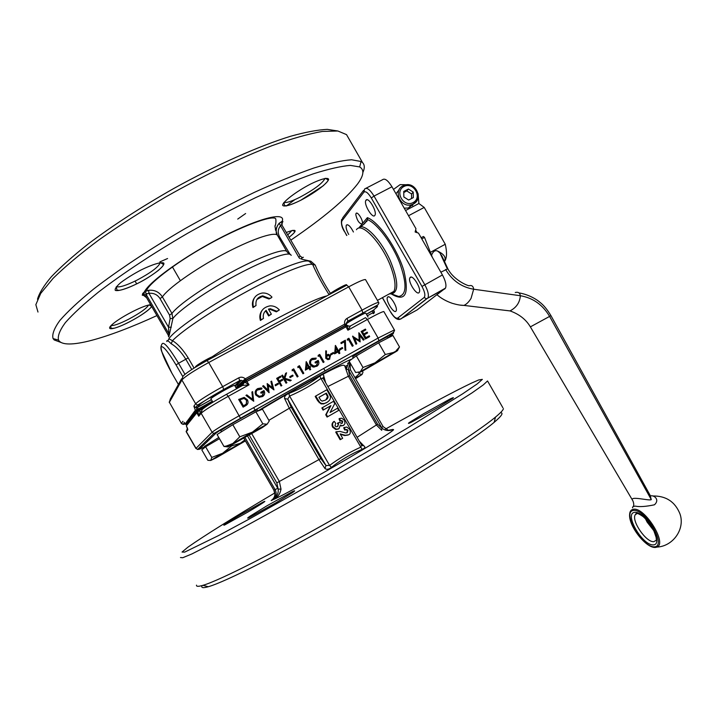 <?xml version="1.0" encoding="UTF-8"?>
<svg xmlns="http://www.w3.org/2000/svg" width="717" height="717" viewBox="0 0 717 717"><rect width="100%" height="100%" fill="white"/><g stroke="black" fill="none" stroke-linecap="round" stroke-linejoin="round"><path stroke-width="1.08" d="M246.962 404.782L243.117 407.157L238.671 399.459L244.201 397.379L247.374 399.772C248.656 402.327 248.073 404.307 245.635 405.705L243.26 407.032L238.806 399.315M251.9 392.056L252.635 391.643L253.701 401.26L245.94 395.425L246.809 394.879L252.859 399.521L251.9 392.056L252.68 399.387M261.714 389.08L258.12 389.385C256.202 390.648 255.691 392.342 256.587 394.475L259.267 396.277L262.09 395.748L263.748 391.715L261.212 393.122L260.764 392.333L263.973 390.55C265.272 393.05 264.779 395.058 262.485 396.573L259.294 397.209L255.924 394.888C254.723 392.253 255.315 390.147 257.69 388.578L260.97 387.978L261.974 388.193L261.714 389.08L257.197 390.093M262.834 395.228L263.596 391.858L261.069 393.266L260.764 392.333M263.39 395.936L259.151 397.352L255.781 395.031C254.741 392.97 254.983 391.123 256.516 389.474M267.163 383.586L272.63 387.906L270.901 381.507L271.6 381.13L273.975 389.905L268.23 385.37L269.054 392.71L262.619 386.167L263.48 385.629L268.203 390.424L267.163 383.586L267.988 390.218M272.379 387.7L270.901 381.507M273.975 389.905L268.275 385.683M275.436 385.782L275.149 384.85L278.044 383.237L278.492 384.025L275.436 385.782L275.149 384.85M280.93 376.981L277.936 378.639L279.298 380.987L282.283 379.329L282.731 380.118L279.747 381.776L281.727 385.638L281.046 386.015L276.654 378.388L280.472 376.201L280.93 376.981L277.972 378.693M282.731 380.118L279.773 381.82M285.617 373.351L286.576 372.813L284.873 378.28L291.254 380.27L290.358 380.772L284.774 379.024L286.89 382.708L286.047 383.228L281.656 375.609L282.498 375.081L284.174 377.984L285.617 373.351L284.093 377.85M291.254 380.27L290.188 380.924L284.918 379.275M290.053 377.644L289.776 376.712L292.644 375.116L293.101 375.896L290.053 377.644L289.776 376.712M292.178 370.806L292.16 369.784L293.71 368.861L298.093 376.461L297.25 376.99L293.316 370.169L292.178 370.806L292.339 369.622M297.896 367.624L297.887 366.602L299.437 365.679L303.811 373.27L302.968 373.799L299.043 366.987L297.896 367.624L298.066 366.441M310.748 369.407L309.896 369.936L308.893 368.188L305.379 370.142L306.276 361.637L309.296 366.88L310.147 366.405L310.595 367.185L309.744 367.66L310.748 369.407L310.085 369.775L309.072 368.027L305.559 369.981L306.141 361.709M310.595 367.185L309.762 367.704M315.964 358.939L312.478 359.217C310.613 360.454 310.12 362.121 311.008 364.218L313.983 366.046L316.367 365.5L317.963 361.547L315.507 362.91L315.059 362.13L318.178 360.4C319.459 362.874 318.984 364.845 316.762 366.306L312.737 366.665L310.362 364.612C309.179 362.013 309.744 359.952 312.047 358.428L316.215 358.079L315.776 359.109L311.707 359.782M316.941 365.123L317.774 361.709L315.319 363.071L315.059 362.13M317.461 365.849L313.849 367.122L312.549 366.826L310.174 364.774C309.117 362.641 309.412 360.768 311.053 359.154M318.178 356.367L318.169 355.354L319.719 354.431L324.066 361.977L323.206 362.515L319.316 355.74L318.178 356.367L318.357 355.184M329.802 359.011L327.911 359.692L325.76 358.312L325.724 350.846L326.468 350.971L326.28 355.094L328.314 354.288L330.456 355.623L329.497 359.208L328.108 359.531L325.957 358.15L325.724 350.846M330.779 354.978L330.537 354.037L333.342 352.477L333.79 353.248L330.779 354.978L330.537 354.037M339.903 353.149L339.042 353.687L338.039 351.957L334.588 353.875L335.466 345.442L338.46 350.649L339.302 350.183L339.741 350.954L338.899 351.42L339.903 353.149L339.249 353.517L338.254 351.787L334.794 353.705L335.332 345.513M339.741 350.954L338.926 351.464M339.741 349.995L339.508 349.045L342.305 347.494L342.753 348.265L339.741 349.995L339.508 349.045M341.131 343.631L340.898 342.681L345.361 340.208L345.755 350.201L345.011 350.192L344.492 341.767L341.131 343.631L340.898 342.681M347.351 340.181L347.333 339.177L348.892 338.254L353.194 345.746L352.325 346.284L348.462 339.562L347.351 340.181L347.548 338.998M358.841 332.733L364.182 339.616L363.537 339.983L359.755 334.982L360.104 341.892L354.395 337.949L356.806 343.73L355.937 344.268L352.585 336.264L359.405 340.512L358.841 332.733L359.154 340.342M364.182 339.616L363.304 340.163L359.8 335.52M360.248 341.812L354.592 338.415M365.849 329.847L362.452 331.738L363.77 334.032L367.167 332.141L367.606 332.912L364.209 334.803L365.858 337.671L369.255 335.78L369.461 336.73L365.428 338.98L361.144 331.514L365.41 329.085L365.849 329.847L362.479 331.783M367.606 332.912L364.236 334.848M346.571 323.501C352.889 319.289 365.383 312.531 365.769 313.105L365.813 313.177M346.571 323.08L347.817 321.252L362.793 313.015C374.579 306.661 379.284 304.698 376.9 307.136L372.598 310.918L372.948 312.693L374.328 311.644M187.02 423.012L186.519 423.675M185.192 423.944L195.338 410.249L198.161 409.066L197.551 407.337L199.398 404.827C202.23 402.094 210.341 396.976 223.722 389.492L239.747 380.682L241.324 380.351L242.848 380.969L245.331 378.809C243.197 377.052 240.993 376.73 238.725 377.85L239.747 380.682L234.862 385.809M212.886 402.192L210.977 398.903C208.916 398.733 233.832 384.5 234.629 385.396L234.683 385.486M440.847 272.2L447.856 268.794M650.059 495.196L651.278 499.615C649.754 501.246 628.262 495.142 632.842 500.762L530.392 326.889M399.898 319.307L417.052 309.968L445.508 288.109C446.592 285.196 445.562 280.804 442.425 274.952L418.486 233.106L415.134 232.012L415.959 228.696L391.975 186.77C387.942 180.317 384.778 177.977 382.493 179.743L365.993 188.257M348.731 234.477C346.472 230.309 345.666 227.235 346.293 225.246L346.419 225.048C348.22 224.134 350.559 226.455 353.427 232.003M355.784 214.616L355.982 213.585C357.272 210.529 363.851 221.248 362.246 223.794L362.13 223.973C359.271 223.695 357.156 220.585 355.784 214.616M366.002 200.177C368.314 196.521 377.285 211.542 374.955 215.19C372.983 219.743 363.447 204.3 365.84 200.428L366.002 200.177M410.223 277.38C412.804 274.494 421.524 288.655 419.328 292.169C417.419 296.73 407.561 281.718 409.891 277.82L410.223 277.38M387.691 297.017C389.94 294.472 398.087 307.808 396.142 310.855C394.484 314.853 385.37 300.728 387.422 297.367L387.691 297.017M360.956 225.98L360.66 226.742L364.406 223.785L367.758 219.716L367.373 217.645L367.418 219.752L363.618 224.385M392.316 294.23L398.643 296.48C406.772 295.054 407.086 283.771 399.593 262.637C391.975 243.296 377.456 223.847 367.758 219.716L367.418 219.752M358.446 228.069L360.66 226.742C367.767 226.043 381.794 241.853 390.111 260.289C398.473 280.885 398.912 292.088 391.437 293.916L392.45 294.275M330.42 293.387C323.77 283.09 318.689 273.634 315.175 265.021L310.837 261.221L301.678 259.195M300.62 258.81L303.372 257.251M309.556 261.624L310.837 261.221M167.886 340.942L168.88 338.8C174.177 330.385 206.254 308.059 241.468 288.79C276.69 269.467 306.016 258.039 309.377 261.571L312.693 264.537L315.175 265.021M194.065 368.072L188.186 357.9C183.05 349.672 177.825 343.936 172.51 340.674C182.36 330.349 214.535 308.955 247.508 291.12C280.499 273.249 307.683 262.431 312.693 264.537C316.618 273.553 322.041 283.547 328.969 294.508M300.082 256.157L298.828 257.313L299.607 258.425M169.194 335.484L168.907 333.763L168.298 335.242L168.629 336.9L169.194 335.484L172.878 318.563L171.972 313.472L162.409 296.937C159.165 291.962 154.567 289.749 148.616 290.277L144.359 291.927L147.093 293.791L148.957 293.325L148.616 290.277M166.864 341.579C166.586 339.768 168.02 340.494 171.193 343.766L172.51 340.674L168.88 338.8M271.967 297.107C269.296 294.14 266.052 292.769 262.234 293.011C254.876 294.705 251.918 299.374 253.361 307.001L256.032 305.541C255.342 300.19 257.582 296.981 262.736 295.888L269.413 298.424L271.528 297.707L268.983 299.016L262.323 296.488L256.901 299.5M256.032 305.541L252.976 307.584C251.9 304.071 252.366 300.844 254.356 297.913M279.361 309.95C276.807 307.1 273.697 305.738 270.022 305.854C262.449 307.396 259.375 312.083 260.8 319.907L263.471 318.438C262.772 315.175 263.659 312.478 266.141 310.353L269.045 315.408L271.358 314.163L268.445 309.117L270.426 308.74L276.816 311.277L279.361 309.95L276.377 311.841L270.004 309.314L268.669 309.502M271.358 314.163L268.624 315.964L265.72 310.918L264.519 312.101M263.471 318.438L260.396 320.454C259.285 316.771 259.832 313.428 262.037 310.425M290.107 254.365L279.549 236.807C277.497 232.711 277.855 228.992 280.625 225.658L281.691 224.636L282.193 221.221L279.164 223.292C276.35 226.536 275.516 230.336 276.663 234.674M291.254 255.315L290.708 254.768M171.255 327.239L168.522 327.176L168.907 333.763L146.259 294.588L147.093 293.791M290.994 255.216C289.695 250.878 266.231 259.079 236.655 274.907C207.096 290.663 178.703 310.264 172.878 318.563L170.153 318.509L168.522 327.176L148.957 293.325C153.725 292.868 157.417 294.624 160.016 298.586L169.562 315.113L171.972 313.472C177.556 305.442 203.807 287.105 231.851 271.985C259.921 256.811 283.439 248.199 286.675 251.344L287.105 251.981M145.883 296.417L168.28 335.144M171.193 343.766C176.257 346.634 181.159 351.823 185.882 359.334L191.771 369.524M276.816 311.277L276.377 311.841M269.045 315.408L268.624 315.964M266.141 310.353L265.72 310.918M260.8 319.907L260.396 320.454M269.413 298.424L268.983 299.016M253.361 307.001L252.976 307.584M373.414 310.165L366.414 314.234M275.355 229.323L276.69 227.728M298.828 257.313L279.164 223.292M215.046 356.241L214.84 356.188C213.845 355.775 209.525 357.765 201.88 362.175C196.879 365.249 194.809 366.88 195.687 367.068M346.553 284.685C345.11 284.308 329.829 293.047 328.386 295.063M290.95 240.061C323.475 217.941 345.684 199.245 357.577 183.973C363.824 175.513 364.523 169.83 359.683 166.936L350.38 165.403C341.158 166.138 328.834 168.934 313.401 173.792C296.327 179.85 277.076 187.8 255.637 197.632C233.375 208.396 210.699 220.289 187.594 233.303C153.384 253.235 122.311 273.777 98.525 292.052C84.122 303.703 73.08 313.876 65.408 322.569C59.762 330.241 57.477 336.085 58.543 340.1C64.494 350.747 107.147 338.469 156.933 315.588M212.788 402.04L197.184 410.769L186.796 424.294L185.945 424.419L184 422.304M181.401 423.433L169.382 402.3L181.894 380.01L195.642 403.77L193.877 406.189L195.741 407.516L197.587 407.238L211.39 399.611M238.725 377.85L222.664 386.669L208.71 362.524C193.751 370.806 184.816 376.631 181.894 380.01L182.925 376.335C185.56 373.261 193.59 368.009 207.016 360.579L208.71 362.524L348.713 286.845L362.085 310.129L347.064 318.375L347.897 321.117L346.786 322.211M235.875 387.547L242.848 380.969L243.601 381.283L245.859 380.162L245.331 378.809L344.671 324.156L346.616 323.833M353.284 358.043L352.71 357.03C350.039 357.425 386.83 336.112 387.547 336.856L387.583 336.927M221.472 431.786L220.899 430.792C218.04 431.204 256.48 409.192 257.278 409.963L257.322 410.043M204.901 447.354L204.39 446.467L218.784 437.487M345.137 366.486L347.575 365.159M349.511 364.137L350.532 363.609M362.892 172.447C364.845 168.119 364.729 164.838 362.551 162.607L361.036 161.495L351.563 159.766C342.143 160.42 329.533 163.18 313.732 168.065C296.238 174.186 276.502 182.27 254.517 192.299C231.672 203.305 208.405 215.476 184.699 228.822C149.602 249.274 117.776 270.381 93.479 289.175C78.789 301.149 67.559 311.608 59.798 320.544C54.125 328.44 51.884 334.454 53.076 338.585L54.169 339.939L61.079 342.484M394.368 329.928L378.11 338.048L239.388 415.618C224.52 424.025 215.423 429.564 212.107 432.243L196.037 448.349L186.348 431.616L187.818 429.788L187.504 428.363M200.249 411.934L198.627 410.178L197.767 410.698L198.752 416.218L200.294 411.908L199.156 410.769L196.799 412.84L186.339 425.853M347.557 325.59L347.924 330.214L350.505 325.912L349.152 326.217L347.637 325.572M226.563 394.278L242.516 385.468L249.05 384.832L245.187 382.43L243.852 382.735L239.854 386.938M347.646 325.652L349.152 326.217M346.463 369.049L346.481 369.174C347.736 364.442 348.803 362.085 349.672 362.094M325.661 382.726L323.86 376.47C323.743 374.292 322.426 374.149 319.916 376.049C310.282 383.335 299.921 389.143 288.817 393.49C285.671 394.753 284.264 396.429 284.604 398.509L289.336 408.278L318.922 459.588L324.98 468.524C326.585 469.832 328.736 469.456 331.415 467.385C340.754 460.009 350.98 453.995 362.112 449.353C365.025 448.143 365.571 446.951 363.752 445.768L359.271 441.116M348.31 137.736L346.535 134.626L337.877 130.996L322.345 131.444C308.651 133.846 291.846 138.605 271.913 145.703C240.195 157.973 203.099 175.799 166.174 196.691C141.921 210.995 119.551 225.362 99.063 239.801C80.259 253.854 64.933 266.715 53.076 278.375L40.752 293.361L35.85 304.662L37.983 312.047M149.486 285.33L150.866 284.694M286.316 205.994L294.911 199.613M337.689 130.969L327.266 129.365C317.73 129.84 305.576 132.116 290.797 136.203C259.312 145.865 216.651 164.749 173.738 188.499C141.177 207.025 112.533 225.613 87.824 244.255C72.901 256.094 60.766 266.912 51.409 276.69C43.8 285.698 39.157 293.226 37.49 299.258M283.547 203.019L284.362 202.427M242.579 385.432L245.115 380.978M242.597 385.423L244.201 381.614M345.477 367.821L346.876 367.041M349.322 365.679L351.142 364.657M245.402 440.919L216.498 457.67L210.708 460.475L211.775 457.437L222.646 453.261L210.708 460.475L207.849 460.314L201.791 449.855L205.609 446.781L219.474 438.679M227.692 446.852L223.973 446.467L217.072 434.529L232.81 424.697L255.897 411.827L262.467 409.228L269.251 420.987L267.118 424.195L252.411 432.127L262.834 423.855L267.118 424.195L262.314 427.574L228.651 446.548C227.334 447.175 227.334 447.032 228.66 446.135L226.249 446.055L232.882 443.482L239.81 436.805L252.411 432.127L228.66 446.135M395.927 351.169L360.275 371.747L362.99 367.498L375.143 362.775L385.325 354.512L393.481 352.45L395.927 351.169C398.168 350.039 398.338 350.111 396.447 351.366L363.833 370.313C359.45 372.652 358.204 373.172 360.086 371.872L355.632 372.473L349.08 361.072L356.304 355.865L378.621 342.825L392.907 335.466L399.503 346.965L397.55 350.407M331.415 467.385L329.578 465.432L325.975 465.521L320.795 458.557L291.165 407.166L287.714 399.154L284.604 398.509M324.98 468.524L325.975 465.521L287.714 399.154L289.596 396.071L288.817 393.49M361.7 445.338L360.552 447.265C349.672 452.158 339.347 458.217 329.578 465.432L289.596 396.071C300.781 391.267 311.232 385.396 320.947 378.468L319.916 376.049M362.112 449.353L320.947 378.468L323.197 378.451M323.86 376.47L323.089 378.253L323 377.554L323.179 378.406M376.335 424.858L377.536 424.141L349.681 375.708L348.381 369.739L346.481 369.174M350.38 369.685L348.776 370.51L348.381 369.739L349.887 362.47M354.996 377.716L359.298 373.727L362.049 374.498L362.999 372.204L362.354 371.092M358.563 372.446L359.298 373.727M205.609 446.781L211.775 457.437M245.268 440.686L222.646 453.261L231.699 445.857L240.365 443.258L244.838 439.942M231.322 445.203L231.699 445.857M232.81 424.697L239.81 436.805M223.973 446.467L226.249 446.055M255.897 411.827L262.834 423.855M356.304 355.865L362.99 367.498M378.621 342.825L385.325 354.512M396.25 350.55L399.503 346.965M391.383 430.083L392.029 429.976C399.351 427.009 380.377 439.422 348.399 458.217C316.502 476.975 281.575 496.2 273.903 499.319C277.694 497.383 280.06 493.995 281.019 489.173L279.343 481.448L251.801 433.776M327.194 402.273L323.609 403.913L320.929 403.805L317.694 400.767L315.193 396.42L315.704 396.053L319.639 402.327L321.458 403.447L324.138 403.554L326.701 402.56C329.695 400.785 330.895 398.688 330.322 396.268L326.853 389.752L315.704 396.053M338.72 410.375L327.077 417.061L325.751 414.749L330.376 405.974L323.089 410.124L321.861 407.991L322.39 407.65L323.618 409.783L330.922 405.616L326.289 414.417L327.624 416.738L338.72 410.375L337.492 408.242L330.053 412.499L334.794 403.546L333.504 401.314L322.39 407.65M343.067 425.674L340.53 425.746M338.406 429.035L335.78 429.492L332.688 427.233C331.559 424.993 331.881 423.147 333.665 421.677L334.221 421.363C332.428 422.833 332.105 424.688 333.244 426.929L336.336 429.196L338.971 428.73L340.369 425.056L341.857 425.674L343.64 425.36L345.011 423.505L344.518 420.341L341.767 418.226L339.598 418.486L340.432 420.691L341.633 420.503L342.744 421.291L342.251 423.245L341.184 423.451L339.777 422.25L337.904 423.003L338.621 423.711M337.411 426.606L338.585 423.738L337.77 426.427L336.237 426.758L335 425.889L335.69 423.335L334.221 421.363M338.057 424.016L337.34 423.317L337.904 423.003M341.91 423.397L342.17 421.605L341.059 420.816L339.867 421.013L339.033 418.809L339.598 418.486M348.139 435.049L344.653 435.551L340.387 434.314M340.692 439.431L340.127 439.709L335.708 432.046L336.273 431.751L340.692 439.431L342.672 438.284L340.163 433.937L345.236 435.264L348.722 434.762C350.434 434.09 350.765 432.288 349.708 429.366L346.822 427.045L344.259 427.475L345.307 429.779L346.795 429.456L347.924 430.334L347.306 432.656L345.755 432.96L339.992 431.41L336.273 431.751M346.903 432.844L347.342 430.63L346.212 429.752L344.725 430.083L343.685 427.78L344.259 427.475M273.123 499.668L274.27 498.844L273.123 499.668C276.287 496.854 276.959 493.529 275.131 489.684L273.903 490.168L243.914 438.284M355.569 378.71L362.049 374.498L355.22 378.11M249.301 435.219L276.825 482.864L278.142 489.039C278.671 492.552 277.38 495.814 274.27 498.844M245.062 437.639L275.131 489.684L277.73 488.241L278.142 489.039L281.019 489.173M273.903 499.319L273.383 499.588M274.835 492.92C233.07 517.737 204.157 535.787 188.087 547.062L182.046 552.063L184.708 552.108L218.568 535.572L248.96 519.198L327.095 475.228L406.736 428.47L462.689 393.803L477.235 383.9L482.362 379.374L478.669 379.965L471.607 383.066C453.359 391.805 424.625 407.148 385.423 429.107M272.317 500.17L271.456 500.403M381.552 430.155L382.036 428.264L377.536 424.141M392.109 429.868C388.489 431.159 385.137 430.621 382.036 428.264L348.776 370.51M363.752 445.768L361.825 445.544L323.08 378.244M344.725 430.083L345.307 429.779M339.867 421.013L340.432 420.691M330.376 405.974L330.922 405.616M325.751 414.749L326.289 414.417M323.089 410.124L323.618 409.783M327.077 417.061L327.624 416.738M180.469 557.53L182.736 557.736L191.932 553.927L231.232 533.905C258.371 519.35 292.679 500.233 329.148 479.323C365.706 458.244 400.821 437.433 429.349 419.992L472.091 392.835L483.267 384.921L487.542 380.96L502.859 407.722M325.903 399.844L327.857 395.909C328.485 397.505 327.678 398.912 325.446 400.113L322.166 401.117L320.849 400.364L318.931 397.299L326.298 393.122L327.893 395.892M196.503 585.153C196.198 586.623 198.331 586.685 202.911 585.332C219.707 580.546 279.289 550.315 347.476 511.096C415.654 471.903 476.814 432.701 495.492 417.097C500.574 412.884 503.209 410.079 503.406 408.672M202.131 585.565C200.859 587.859 202.911 588.245 208.288 586.721C224.995 582.105 283.287 552.708 349.735 514.483C416.174 476.294 475.81 437.872 494.165 422.34C501.694 415.968 503.791 412.75 500.448 412.687M327.355 396.259L325.76 393.499L326.298 393.122M325.76 393.499L318.957 397.352M633.478 509.285C631.085 509.608 629.795 511.32 629.625 514.421C628.406 526.735 648.258 550.835 656.799 547.089L656.799 547.089C667.769 543.97 644.834 506.856 633.478 509.285M653.447 547.223L656.799 547.089C673.102 546.444 685.335 528.913 679.967 513.874C675.1 501.783 666.066 495.814 652.855 495.976M632.654 507.833C632.179 507.027 633.021 506.444 635.19 506.103C639.421 507.044 645.838 506.614 654.424 504.804C660.097 499.659 654.021 495.106 650.893 495.859L650.462 495.931M411.558 198.519L411.54 193.957L406.772 190.919L403.77 192.559M403.85 196.987L403.743 191.466L408.43 189.019L413.216 192.084L413.333 197.587L408.645 200.043L403.85 196.987M413.216 192.084L411.54 193.957M406.772 190.919L408.43 189.019M414.094 203.565L408.421 208.02L404.209 208.154M395.963 193.733L399.091 189.835M444.432 261.436L444.746 260.827C446.144 257.251 443.796 254.015 437.684 251.129L439.987 253.02L442.765 257.815M431.661 254.956L431.93 254.302C433.453 251.084 435.362 250.027 437.684 251.129M431.93 254.302L431.607 254.786M444.755 260.818L445.069 260.638C446.933 257.197 447.005 251.73 445.266 244.255L424.213 207.428L418.88 203.503L405.571 210.529M418.88 203.503L418.092 193.617M393.49 189.413L400.122 184.627L408.511 184.771M412.454 204.435L412.589 205.627M417.169 232.675L415.609 230.103M432.396 257.43L424.518 237.399L423.451 236.476L421.13 237.721M445.069 260.638L444.468 261.526M445.266 244.255L430.738 252.151M424.213 207.428L408.538 215.718M345.388 325.715L243.601 381.283L239.451 385.692L240.222 385.531L236.359 388.39M204.668 446.951L199.353 449.254L215.862 433.283C218.882 430.89 227.065 425.916 240.401 418.37L378.89 340.718L240.455 418.244L228.239 396.322L249.05 384.832L246.155 380.36L245.223 380.906L245.187 382.43L345.979 326.818L347.924 330.214L367.427 319.441C377.052 314.171 382.528 311.545 383.846 311.563L383.927 311.698M345.056 325.894L347.431 326.083L345.979 326.818L345.011 325.921L246.182 380.342M347.064 318.375C345.029 319.612 344.232 321.539 344.671 324.156L345.047 325.59M369.694 336.542L365.428 338.98M365.652 338.8L361.368 331.326M356.806 343.73L355.937 344.268M356.152 344.097L352.809 336.076M353.194 345.746L352.549 346.105L348.462 339.562M348.677 339.383L347.566 340.001M345.97 350.021L345.227 350.013L344.492 341.767M344.698 341.588L341.337 343.452M342.753 348.265L339.957 349.815M335.637 352.217L337.806 351.007L335.932 347.745L335.637 352.217M337.573 351.142L335.897 348.229M333.79 353.248L330.976 354.816M327.31 355.453L326.629 357.81L328.063 358.661L329.085 358.419L329.82 356.035L328.368 355.193L326.871 355.766M329.82 356.035L327.104 355.623M329.291 358.285L329.623 356.206M324.066 361.977L323.403 362.345L319.316 355.74M319.504 355.569L318.375 356.197M306.419 368.475L308.633 367.247L306.733 363.958L306.419 368.475M308.418 367.364L306.706 364.388M303.811 373.27L303.148 373.647L299.043 366.987M299.222 366.826L298.075 367.462M298.093 376.461L297.43 376.828L293.316 370.169M293.495 370.008L292.348 370.644M293.101 375.896L290.224 377.492M286.89 382.708L286.047 383.228M286.217 383.084L281.826 375.457M281.889 385.495L281.046 386.015M281.216 385.871L276.816 378.235M278.492 384.025L275.597 385.629M269.207 392.566L262.772 386.024M253.746 401.179L246.074 395.282M243.484 405.858L246.442 403.949L246.684 400.158L244.192 398.293L239.953 399.728L243.484 405.858M246.272 404.119L246.549 400.292L244.049 398.437L239.98 399.772M383.846 311.563L394.314 329.811C394.906 330.205 394.404 331.236 392.808 332.903L378.89 340.718L378.11 338.048L367.427 319.441L365.455 317.658L350.541 325.885M196.046 407.561L197.193 409.55M193.877 406.189L195.338 410.249L197.184 410.769M181.535 378.836L170.287 399.046L169.382 402.3L181.482 423.568L183.176 424.419L185.085 423.828M182.907 421.3L181.5 423.245L183.176 424.419L184.386 422.797M345.101 325.249L344.277 326.011M212.77 402.004L198.492 409.909L198.161 409.066L212.322 401.233M236.323 388.336L239.451 385.692L237.219 384.778L235.687 385.092M367.31 315.794L372.948 312.693L373.1 313.589C373.691 313.714 374.104 313.078 374.346 311.68L373.718 310.183L366.45 314.297M460.296 305.11L463.917 305.406C466.507 304.304 468.882 301.956 471.06 298.344L473.659 289.22C461.569 287.159 452.212 280.58 445.589 269.458M505.817 310.416L510.011 310.9C516.357 307.629 519.807 302.574 520.363 295.727L473.659 289.22C473.274 286.119 471.705 284.972 468.963 285.769C464.786 284.783 452.624 278.465 447.784 268.669L441.672 255.467M510.011 310.9L510.011 310.9C519.171 314.136 525.964 319.459 530.374 326.871L549.598 316.412C542.742 304.788 532.991 297.887 520.363 295.727C519.906 292.841 518.203 291.765 515.254 292.5M651.278 499.615L549.598 316.412L550.898 315.57M444.916 288.834L426.534 298.819L400.794 319.029L428.022 297.833C429.008 294.947 427.932 290.564 424.769 284.685L374.032 196.082L391.975 186.77M346.831 235.481L344.554 231.519C341.875 226.491 341.005 222.924 341.946 220.836L363.833 192.21C365.58 190.856 368.072 192.765 371.298 197.955L421.963 286.424L442.425 274.952M363.537 190.426L342.735 217.789L341.946 220.836M371.298 197.955L374.032 196.082C369.99 189.593 366.871 187.209 364.684 188.93L363.833 192.21M421.963 286.424C424.849 291.927 425.575 295.619 424.132 297.501L397.711 318.079L399.934 319.289C397.2 320.14 394.09 317.721 390.595 312.047L382.475 297.636M344.554 231.519L346.714 235.535M397.711 318.079C395.954 318.742 393.615 316.69 390.684 311.94M391.258 293.907C405.248 302.269 409.461 294.579 403.895 270.838C397.308 248.557 378.979 221.992 367.373 217.645L359.334 227.334M445.508 288.109L426.534 298.819L424.132 297.501M390.675 293.136L391.769 293.88M389.707 293.665L391.07 293.898M356.421 229.718C361.906 221.051 383.819 245.331 391.76 269.529C395.157 279.72 395.901 286.988 393.974 291.326L391.975 293.54L389.08 294.015M326.728 295.969C312.487 298.586 248.199 332.5 212.187 356.77M365.625 279.8L365.5 279.585C364.003 279.263 358.41 281.682 348.713 286.845L346.786 285.142L207.105 360.534M281.691 224.636L300.208 256.175L302.242 257.511M188.186 357.9L178.569 363.259C168.898 347.279 163.351 340.916 161.934 344.178C160.707 346.257 160.599 348.623 161.612 351.276L171.946 373.297C164.48 359.916 160.859 351.142 161.092 346.938C162.992 345.522 167.975 351.518 176.05 364.935L182.718 376.461M378.684 302.646L378.612 302.431C377.241 302.323 371.729 304.886 362.085 310.129L362.793 313.015M281.736 223.372L282.937 221.562L282.193 221.221C286.128 211.551 260.343 217.475 223.193 236.395C186.097 255.207 149.432 281.333 144.359 291.927L142.692 293.522L142.28 295.243L143.517 295.332L146.609 297.725M281.745 223.561L282.937 221.562M279.549 236.807L278.572 237.255M288.763 252.832L288.109 253.146M277.864 236.027L277.336 235.095C273.858 231.537 250.099 239.747 221.983 254.84C193.877 269.888 167.769 288.503 162.409 296.937L160.016 298.586M169.562 315.113L170.153 318.509M145.82 296.354C144.135 295.028 143.176 294.579 142.916 295.01L145.82 296.3L146.259 294.588L142.692 293.522M184.959 374.319L178.569 363.259L176.05 364.935M171.963 373.324L178.408 384.464L171.99 373.333M186.823 421.551L190.166 419.911M211.425 399.674L197.551 407.337L195.75 407.516L197.525 405.114L223.758 389.376L222.664 386.669C207.742 395.004 198.734 400.704 195.642 403.77L197.525 405.114L199.398 404.827M378.782 340.871C390.487 334.382 395.058 332.195 392.486 334.301L393.05 333.871M393.382 333.414L393.705 332.15M392.486 334.301L387.996 337.635M275.48 230.112L276.323 229.252M138.157 283.17C127.187 288.592 118.153 291.469 115.276 290.376C114.639 288.906 116.513 286.28 120.904 282.48C126.586 278.268 133.299 274.1 141.034 269.977C152.506 264.358 161.468 261.687 163.79 263.103C165.34 265.89 153.008 275.471 138.157 283.17M151.681 306.5C148.786 310.371 141.482 315.444 129.759 321.709C113.976 329.981 103.669 331.362 113.358 323.519C122.634 315.812 145.65 304.349 150.722 304.842M286.54 232.38C296.955 228.553 297.869 230.139 289.283 237.157C293.818 233.428 295.574 231.492 294.544 231.322L292.518 230.381M300.799 200.249C290.842 205.161 283.645 207.177 282.615 205.25C282.65 201.827 296.318 191.421 310.73 183.982C321.091 178.918 328.117 177.135 328.637 179.358C327.848 183.185 314.494 193.142 300.799 200.249M144.458 291.909L142.28 295.243M185.595 424.321L184.834 424.159M197.659 410.769L196.799 412.84L198.752 416.218L201.127 413.27C204.3 410.33 213.343 404.684 228.239 396.322L226.5 394.305C213.128 401.807 205.008 406.897 202.149 409.577L201.127 413.27L212.107 432.243L213.8 433.543L215.862 433.283M187.818 429.788L186.465 426.167L186.922 424.509L196.655 411.863M234.988 386.015L237.219 384.778L241.315 380.351L239.783 380.566L223.722 389.492M257.851 410.958C292.151 390.147 345.262 360.929 351.662 359.208M349.609 361.995L347.602 363.394M284.102 202.319C286.397 203.045 291.694 201.334 299.975 197.202C314.458 189.378 322.802 183.104 325.025 178.363M111.072 325.572C113.967 325.805 119.838 323.681 128.684 319.199C139.923 313.168 146.564 308.462 148.589 305.083M287.911 234.773L291.971 230.507M116.387 286.648C119.345 287.642 126.192 285.491 136.929 280.177C150.964 272.684 158.726 266.841 160.214 262.673M195.911 448.501L186.303 431.903L187.415 428.139M240.401 418.37L213.8 433.543L197.534 449.487L196.037 448.349L197.534 449.487L199.353 449.254M327.848 386.526L348.381 376.246M268.866 420.305L291.165 407.166M349.466 364.344L350.039 362.73L350.371 369.676L383.093 426.588L381.569 427.529M245.626 213.523L237.73 219.079M167.581 258.523L159.864 261.902M200.294 411.908L200.778 411.639M203.52 408.349L199.218 410.733L198.69 410.142L211.273 403.187M276.825 482.864L320.795 458.557M357.084 437.316L376.398 424.975M349.681 375.708L348.453 376.389M277.73 488.241L247.643 436.169M392.844 429.438L388.327 430.299L383.093 426.588M273.903 490.168L273.885 490.15C275.812 494.389 274.916 497.849 271.196 500.565M438.687 407.041L411.307 422.277C408.314 423.693 407.686 423.765 409.416 422.465L423.415 413.843L450.052 399.01C453.269 397.442 454.166 397.227 452.732 398.356L438.687 407.041M275.678 502.949L248.898 517.782C246.863 518.633 247.284 518.059 250.188 516.07L266.894 505.835L292.984 491.36C295.314 490.329 295.18 490.733 292.572 492.561L275.678 502.949M247.75 512.135L224.95 524.826C220.809 526.735 228.822 521.555 241.208 514.286L263.506 501.855C268.095 499.668 260.665 504.544 247.75 512.135M344.653 435.551L345.236 435.264M347.342 430.63L347.924 430.334M332.688 427.233L333.244 426.929M342.17 421.605L342.744 421.291M317.694 400.767L318.223 400.409M319.119 402.685L319.639 402.327M326.163 402.918L326.701 402.56M323.609 403.913L324.138 403.554M320.929 403.805L321.458 403.447M645.39 518.642L647.119 522.101L654.065 531.001M637.198 513.462L635.262 514.725L636.131 513.48C637.126 512.987 639.528 514.089 643.328 516.769C647.075 520.201 650.507 524.62 653.599 530.033L656.118 537.32L656.431 540.107L653.868 541.667C646.232 542.67 631.139 520.73 635.262 514.725L636.696 513.417M634.635 512.35C623.853 513.354 642.19 545.458 653.223 544.902C664.749 544.687 645.524 511.006 634.635 512.35M633.541 510.432C645.694 508.864 667.249 546.632 654.316 546.829C641.975 547.385 621.522 511.597 633.541 510.432M413.135 202.561C403.528 207.742 394.207 191.448 403.949 186.492C413.557 181.392 422.806 197.578 413.135 202.561M408.421 208.02L411.415 204.766L413.44 203.96C423.792 198.923 415.528 181.249 404.63 185.156L403.008 185.811C392.782 190.498 400.597 208.118 411.415 204.766L413.413 204.004L417.93 198.242M439.987 253.02L447.274 268.723M421.784 238.869L424.518 237.399M236.493 388.623L239.899 386.194M239.693 387.037L243.959 381.964M244.389 381.121L240.222 385.531M196.261 410.913L198.475 409.954M365.5 279.585L378.612 302.431C379.159 302.744 378.863 303.587 377.734 304.949L347.897 321.117C346.607 322.229 346.177 323.098 346.607 323.726L345.092 325.518L245.832 380.225M346.589 324.147L345.952 325.195M374.364 312.487L373.772 313.356M368.063 317.111L365.769 313.105M236.565 388.757L234.629 385.396M509.984 310.918L463.917 305.406C460.897 305.415 457.034 304.725 452.293 303.327C446.234 301.221 441.152 298.38 437.056 294.804M347.342 224.699L346.293 225.246M356.815 213.146L355.982 213.585M366.925 221.338L365.795 221.92M367.149 199.747L365.84 200.428M411.191 277.112L409.891 277.82M388.471 296.793L387.422 297.367M390.595 312.038L382.367 297.698M341.633 219.42C340.933 223.543 341.884 227.621 344.492 231.654M391.832 293.871L390.738 293.101M391.437 293.916L393.974 291.326L377.438 300.396M289.229 254.114L286.675 251.344L277.336 235.095C275.203 228.58 274.53 225.353 275.328 225.425C275.964 223.166 276.099 220.953 275.74 218.784C272.711 214.634 240.446 226.447 207.096 245.214C173.406 263.919 146.77 285.608 146.662 290.77M168.558 335.744L168.316 335.269M270.426 308.74L270.004 309.314M262.736 295.888L262.323 296.488M169.239 402.004L169.311 402.47M282.077 224.627L282.256 221.428L279.137 223.399C276.789 226.133 275.83 229.323 276.287 232.971M145.838 296.39L168.298 335.242M144.449 291.909L146.707 290.761M184.045 422.268L185.12 423.881M359.683 166.936L361.036 161.495M58.543 340.1L53.076 338.585M135.083 281.1L136.696 283.905M142.566 294.051L143.104 294.983M187.307 427.906L186.438 426.158M257.896 411.038L257.278 409.963M388.157 337.913L387.547 336.856M259.975 410.214C279.101 398.5 308.023 382.036 325.24 373.055C342.95 363.877 343.434 364.944 344.698 365.724L348.301 376.111L376.461 425.082L381.731 430.281M53.443 338.684L54.169 339.939M346.535 134.626L362.551 162.607M186.151 431.186L186.25 431.768M347.628 325.563L346.732 325.276M273.867 490.177L243.888 438.302M207.571 441.305L206.953 440.247M244.694 440.964L245.044 440.301M340.871 434.018L340.36 434.278M345.074 435.228L344.492 435.515M346.795 429.456L346.212 429.752M341.857 425.674L341.292 425.979M336.336 429.196L335.78 429.492M341.633 420.503L341.059 420.816M322.211 403.608L321.682 403.967M273.867 490.186L274.925 494.318M180.361 280.661L172.313 266.724M494.165 422.34L495.492 417.097M208.288 586.721L202.911 585.332M253.666 407.632L255.109 410.133M323.699 368.466L325.115 370.922M325.805 372.123L326.083 372.607M632.842 500.762C633.864 503.2 634.016 505.135 633.281 506.578M650.525 496.047L550.907 315.588C547.25 309.475 543.576 305.048 539.901 302.296C537.526 300.038 529.137 294.508 518.991 292.912M444.737 260.845L443.814 260.11M160.429 262.637L163.135 264.17C163.001 265.2 165.018 264.331 158.34 270.443C150.902 276.027 144.18 280.257 138.166 283.125C130.234 287.123 123.969 289.525 119.363 290.349L116.934 290.107L116.333 286.71M149.1 304.985L151.251 306.016C153.402 306.267 144.35 314.154 129.759 321.682C123.512 324.9 118.368 327.069 114.326 328.207L111.018 328.413L110.821 325.841M325.294 178.309L327.812 179.671C327.669 180.675 329.533 179.815 323.098 185.882L300.826 200.195C294.893 203.198 290.206 205.044 286.764 205.743L284.47 205.591L284.004 202.436M186.088 424.446L185.138 423.908M185.945 424.419L196.252 410.913"/></g></svg>
